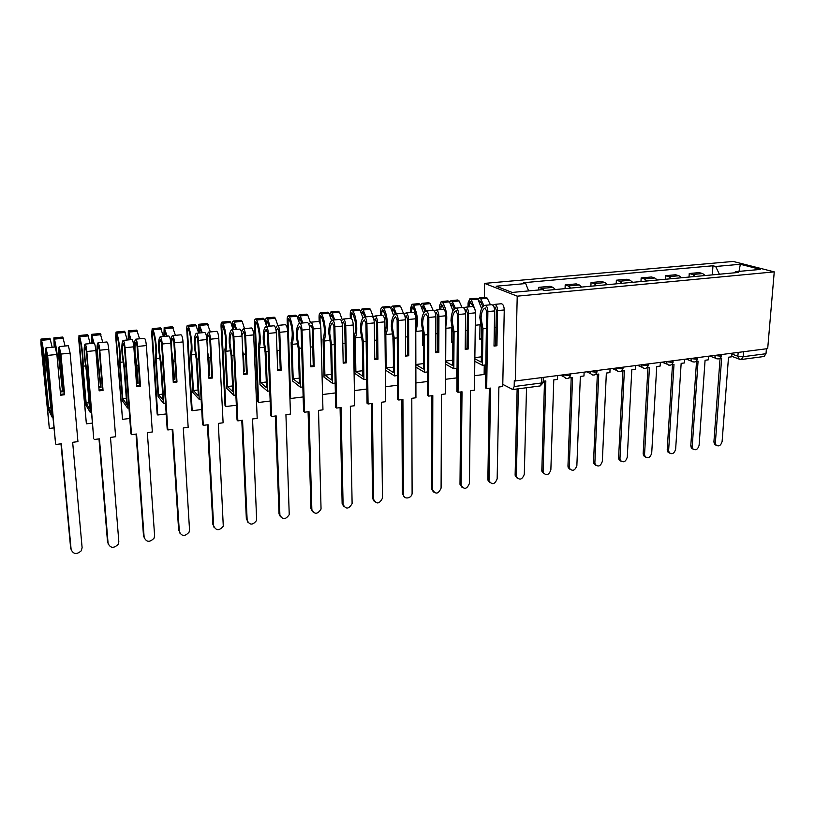<?xml version="1.0" encoding="UTF-8"?>
<svg xmlns="http://www.w3.org/2000/svg" width="815" height="815" viewBox="0 0 815 815"><rect width="100%" height="100%" fill="white"/><g stroke="black" fill="none" stroke-linecap="round" stroke-linejoin="round"><path stroke-width="1.22" d="M484.355 297.485L484.568 283.386L517.219 296.171L774.25 271.874L767.689 348.626L515.284 380.982L517.219 296.171M774.25 271.874L733.113 261.442L484.568 283.386M502.784 384.364L512.788 389.539L514.173 386.544L541.71 382.958L543.462 381.644L543.585 377.355M515.284 380.982L514.306 380.462L514.173 386.544M484.181 370.988L485.669 375.094M766.416 348.789L765.998 353.72L764.083 356.501L741.355 359.497L743.229 356.695L765.998 353.72M705.27 275.541L702.632 273.565L699.178 272.607L689.245 273.514L692.679 274.482L695.297 276.479M689.021 277.059L689.245 273.514M681.564 277.762L678.966 275.745L675.574 274.767L665.448 275.704L668.809 276.682L671.387 278.71M665.234 279.28L665.448 275.704M657.369 280.014L654.812 277.976L651.491 276.978L641.161 277.925L644.451 278.934L646.988 280.981M640.967 281.542L641.161 277.925M632.674 282.316L630.168 280.258L626.918 279.239L616.364 280.207L619.583 281.236L622.069 283.304M616.191 283.854L616.364 280.207M607.45 284.669L604.995 282.581L601.827 281.542L591.048 282.53L594.196 283.579L596.621 285.688M590.895 286.218L591.048 282.53M581.696 287.074L579.302 284.955L576.205 283.895L565.192 284.904L568.259 285.973L570.632 288.113M565.07 288.632L565.192 284.904M555.392 289.529L553.049 287.379L550.033 286.299L538.797 287.328L541.771 288.418L543.85 290.211M538.715 289.987L538.797 287.328M719.39 274.227L715.662 266.485L740.346 264.274L760.446 269.398L735.405 271.721L734.437 272.821M715.662 266.485L712.972 265.772L523.444 282.713L525.706 283.549L496.141 286.208L512.197 292.442L542.311 289.651L544.705 290.527L738.237 272.465L735.405 271.721M712.33 274.889L712.972 265.772M525.706 283.549L528.629 290.924M740.346 264.274L738.991 271.385M716.232 445.316L714.531 444.348L713.909 441.924L715.376 442.616L715.998 445.051C718.799 446.834 720.837 445.652 722.11 441.496L728.508 357.214L731.697 356.807L731.982 353.201M719.828 358.345L721.642 358.111L715.376 442.616M720.073 358.315L713.909 441.924M693.117 449.157L691.365 448.077L690.794 445.744L692.241 446.457L692.811 448.79C695.664 450.756 697.772 449.595 699.107 445.316L705.077 360.261L708.327 359.833L708.592 356.196M695.99 361.442L698.068 361.167L692.241 446.457M696.53 361.371L690.794 445.744M669.523 453.079L667.719 451.856L667.22 449.646L668.636 450.369L669.146 452.59C672.059 454.75 674.229 453.629 675.645 449.208L681.157 363.368L684.478 362.93L684.722 359.262M671.662 364.59L674.005 364.295L668.636 450.369M672.497 364.488L667.22 449.646M645.449 457.072L643.606 455.707L643.157 453.629L644.553 454.363L644.991 456.451C647.966 458.835 650.197 457.745 651.705 453.181L656.737 366.526L660.13 366.088L660.354 362.38M646.815 367.82L649.443 367.473L644.553 454.363M647.966 367.667L643.157 453.629M620.877 461.137L618.982 459.619L618.605 457.694L619.971 458.448L620.337 460.373C623.363 463.002 625.665 461.952 627.275 457.235L631.808 369.765L635.282 369.317L635.476 365.568M621.438 371.11L624.361 370.733L619.971 458.448M622.925 370.917L618.605 457.694M595.785 465.294L593.85 463.592L593.544 461.84L594.879 462.604L595.174 464.356C598.23 467.25 600.614 466.251 602.326 461.372L606.35 373.066L609.895 372.608L610.068 368.828M595.52 374.472L598.74 374.054L594.879 462.604M597.344 374.238L593.544 461.84M570.164 469.522L568.198 467.627L567.963 466.068L569.257 466.863L569.491 468.411C572.568 471.59 575.023 470.652 576.867 465.599L580.351 376.438L583.968 375.97L584.121 372.16M569.043 377.905L572.578 377.447L569.257 466.863M571.213 377.63L567.963 466.068M544.002 473.841L541.995 471.722L541.822 470.398L543.085 471.202L543.259 472.527C546.345 476.021 548.882 475.145 550.859 469.909L553.782 379.892L557.48 379.413L557.603 375.552M543.473 381.226L545.836 380.921L543.085 471.202M544.522 381.094L541.822 470.398M517.26 478.242L515.243 475.889L515.131 474.819L516.353 475.634L516.466 476.714C519.552 480.534 522.16 479.74 524.3 474.32L526.521 387.736M518.411 388.806L516.353 475.634M517.138 388.969L515.131 474.819M474.85 358.783L481.278 362.145L481.747 329.362L479.852 317.728C480.086 311.116 481.655 307.021 484.558 305.452L484.976 305.33C486.718 305.666 487.686 307.754 487.879 311.585L486.677 388.592L485.465 387.92L486.647 311.045L484.966 308.101C482.562 309.394 481.257 312.777 481.064 318.268L482.969 328.791L486.382 328.435M494.124 307.408L494.888 307.072L496.315 310.087L495.693 345.153L494.022 345.346M489.937 482.735L487.92 480.137L487.859 479.332L489.112 480.972C492.168 485.149 494.848 484.426 497.16 478.823L498.882 387.013L502.743 386.514L504.251 309.955C504.057 306.155 503.079 304.077 501.296 303.74L501.001 303.822M486.677 388.592L490.579 388.093L489.051 480.167M491.404 304.749L491.69 304.678C493.452 305.014 494.43 307.092 494.623 310.912L494.012 346.08L496.926 345.754L497.558 310.627C497.374 306.807 496.396 304.728 494.623 304.392L492.994 305.289M483.947 305.778L480.697 298.748L479.302 297.964L477.998 299.268M479.302 297.964L485.852 297.353L487.258 298.127L490.426 304.8M468.014 306.97L468.055 302.966L469.827 298.85L476.429 298.229L477.936 299.176L481.624 308.681M469.827 298.85L471.325 299.798L475.114 309.985M479.067 300.929L480.351 301.112L482.908 306.695M494.328 327.589L495.999 327.416M474.86 357.602L481.359 356.848M475.267 325.256L479.984 324.757L479.791 339.172L481.604 338.969M480.361 324.085L479.984 324.757M475.43 312.644L475.349 318.767M474.636 375.664L484.13 374.493L484.263 365.1M473.108 306.613L470.082 301.479L469.226 303.465L469.185 306.858M481.604 328.965L481.471 338.286L479.801 338.47M482.969 328.791L482.439 365.324L485.822 364.916M482.439 365.324L474.819 361.31M489.346 388.246L487.859 479.332M496.926 345.754L495.693 345.153M445.693 361.687L452.671 365.548L452.906 332.418L451.011 320.662C451.194 313.979 452.671 309.853 455.453 308.274L455.85 308.152C457.531 308.498 458.468 310.617 458.682 314.488L458.03 392.31L456.858 391.618L457.49 313.938L455.86 310.953C453.558 312.247 452.325 315.67 452.172 321.212L454.077 331.858L457.347 331.511M465.1 310.352L465.986 309.904L467.382 312.96L467.005 348.392L465.222 348.596M462.003 487.319L460.017 484.456L461.168 485.312C464.173 489.856 466.934 489.224 469.43 483.417L470.5 390.691L474.452 390.181L475.42 312.828C475.227 308.977 474.259 306.878 472.547 306.532L472.262 306.603M458.03 392.31L462.013 391.791L461.137 484.793M462.441 307.561L462.716 307.479C464.418 307.836 465.365 309.945 465.579 313.806L465.212 349.35L468.197 349.003L468.584 313.51C468.38 309.649 467.423 307.54 465.722 307.194L464.051 308.202M455.391 308.304L452.294 301.428L450.95 300.623L449.636 302.11M450.95 300.623L457.643 299.991L458.998 300.796L462.085 307.54M439.57 309.731L439.58 305.676L441.261 301.53L448.005 300.898L449.462 301.856L452.967 310.892M441.261 301.53L442.698 302.497C446.671 309.384 447.73 317.198 445.887 325.939M450.644 303.791L451.204 303.262L451.968 303.812L454.342 309.017M465.406 330.656L467.199 330.472M445.703 361.014L452.712 360.199M445.866 328.323L451.602 327.722L451.5 342.28L452.834 342.137M445.601 379.27L456.461 377.926L456.543 368.441M444.827 310.709L441.516 304.189L440.691 309.619M452.834 341.424L451.5 341.577M454.077 331.858L453.812 368.767L457.052 368.38M453.812 368.767L445.683 364.234M460.832 391.944L459.996 483.937M468.197 349.003L467.005 348.392M415.864 364.58L423.413 369.032L423.403 335.556L421.508 323.657C421.63 316.903 423.016 312.736 425.664 311.167L426.051 311.035C427.661 311.401 428.578 313.551 428.812 317.463L428.721 396.11L427.6 395.407L427.661 316.903L426.082 313.877C423.882 315.171 422.73 318.614 422.618 324.227L424.523 334.996L427.651 334.659M435.414 313.388L436.422 312.797L437.777 315.904L437.665 351.713L435.76 351.927M433.437 491.995L431.512 488.857L432.612 489.734C435.546 494.654 438.378 494.114 441.088 488.124L441.486 394.46L445.52 393.93L445.937 315.762C445.713 311.87 444.786 309.741 443.136 309.384L442.861 309.456M428.721 396.11L432.806 395.581L432.602 489.53M432.816 310.434L433.081 310.352C434.711 310.719 435.638 312.858 435.862 316.76L435.76 352.681L438.816 352.335L438.939 316.454C438.714 312.553 437.787 310.423 436.147 310.057L434.436 311.198M426.235 311.024L423.24 304.158L421.946 303.343L420.642 305.055M421.946 303.343L428.792 302.701L430.096 303.516L433.111 310.352M410.485 312.542L410.475 308.457L412.044 304.27L418.941 303.628L420.336 304.606L423.647 313.174M412.044 304.27L413.429 305.258C417.8 313.816 418.594 322.475 415.793 331.257M421.589 306.786L422.211 306.012L422.842 306.409L425.145 311.462M435.811 333.793L437.726 333.59M415.864 364.509L423.403 363.622M422.567 332.673L422.578 345.468L423.403 345.377M415.793 331.461L422.17 330.798M415.905 382.958L427.61 381.502M415.782 326.825C417.066 319.562 416.159 313.123 413.042 307.52L412.309 306.96L411.544 308.977L411.555 312.44M423.403 344.653L422.578 344.745M424.523 334.996L424.523 372.302L427.62 371.925M424.523 372.302L415.864 367.157M431.675 395.733L431.502 488.654M438.816 352.335L437.665 351.713M380.737 315.425L380.697 311.289C380.727 308.773 381.216 307.367 382.164 307.082L383.488 308.08C387.492 313.704 388.837 329.015 385.831 334.588L386.147 367.983L393.482 372.598L393.217 338.765L391.322 326.723C391.394 319.898 392.677 315.7 395.194 314.121L395.55 313.989C397.088 314.376 397.975 316.546 398.229 320.509L398.749 400.002L397.669 399.279L397.139 319.928L395.601 316.862C393.523 318.156 392.443 321.64 392.382 327.304L394.277 338.205L397.251 337.889M405.035 316.526L406.176 315.762L407.49 318.91L407.643 355.106L405.615 355.34M404.24 496.773L402.376 493.472L403.435 494.369C403.262 500.064 412.309 498.556 412.105 492.953L411.799 398.311L415.935 397.771L415.762 318.767C415.528 314.824 414.611 312.675 413.032 312.298L412.777 312.369M398.749 400.002L402.916 399.462L403.435 494.369M402.498 313.368L402.753 313.296C404.301 313.673 405.198 315.833 405.452 319.786L405.615 356.104L408.743 355.748L408.6 319.48C408.356 315.527 407.449 313.368 405.89 312.991L404.138 314.284M396.436 313.907L393.533 306.96L392.29 306.124L390.996 308.111M392.29 306.124L399.289 305.472L400.542 306.297L403.557 313.592M382.164 307.082L389.213 306.42L390.446 307.245L393.655 315.527M391.903 309.934L392.565 308.824L393.166 309.231L395.326 314.06M405.534 337.013L407.561 336.789M386.147 367.983L393.431 367.127M392.901 337.777L393.288 348.688M385.831 334.588L392.005 333.946M385.505 386.728L397.577 385.23M384.975 332.5C387.339 325.256 386.728 317.87 383.132 310.362L382.429 309.792L381.726 311.829L381.756 315.334M394.277 338.205L394.562 375.909L397.506 375.552M394.562 375.909L385.342 370.061M401.846 399.605L402.376 493.472M408.743 355.748L407.643 355.106M350.307 318.38L350.236 314.203C350.246 311.646 350.695 310.23 351.591 309.945L352.854 310.963C356.695 316.678 358.091 332.163 355.289 337.777L355.87 371.528L362.848 376.245L362.318 342.045L360.424 329.861C360.434 322.964 361.626 318.726 363.989 317.147L364.325 317.025C365.792 317.412 366.648 319.612 366.923 323.626L368.064 403.985L367.045 403.242L365.884 323.035L364.407 319.918C362.441 321.212 361.453 324.727 361.442 330.452L363.327 341.485L366.139 341.19M373.942 319.786L375.206 318.797L376.479 321.986L376.917 358.58L374.757 358.824M374.36 501.632L372.598 498.403L373.606 499.32C376.408 504.475 379.362 504.108 382.459 498.199L381.43 402.253L385.658 401.703L384.874 321.833C384.619 317.85 383.733 315.67 382.235 315.283L381.99 315.354M368.064 403.985L372.333 403.425L373.606 499.32M371.457 316.383L371.701 316.302C373.178 316.699 374.044 318.889 374.309 322.893L374.768 359.598L377.966 359.232L377.539 322.567C377.274 318.573 376.408 316.383 374.92 315.996L373.127 317.483M365.945 316.862L363.133 309.822L361.952 308.977L360.678 311.32M361.952 308.977L369.113 308.304L370.316 309.15L373.372 317.147M351.591 309.945L358.804 309.272L360.087 310.281L362.97 317.982M361.565 313.296L362.237 311.707L362.807 312.114L364.876 316.964M374.533 340.293L376.693 340.069M355.87 371.528L362.767 370.723M355.289 337.777L361.137 337.166M354.403 390.589L366.842 389.04M363.327 341.485L363.908 379.596L354.933 373.484L354.281 336.014C356.675 328.832 356.094 321.242 352.538 313.276L351.866 312.685L351.214 314.753L351.285 318.522M363.908 379.596L366.699 379.26M371.314 403.557L372.598 498.403M377.966 359.232L376.917 358.58M319.185 321.894L319.062 317.167C319.052 314.59 319.47 313.164 320.305 312.879L321.497 313.918C325.165 319.724 326.621 335.383 324.034 341.037L324.89 375.155L331.501 379.973L330.696 345.407L328.802 333.08C328.751 326.102 329.831 321.823 332.041 320.244L332.357 320.122C333.732 320.529 334.568 322.76 334.863 326.815L336.666 408.06L335.699 407.296L333.875 326.214L332.459 323.056C330.615 324.35 329.718 327.895 329.759 333.681L331.634 344.847L334.282 344.562M342.117 323.209L343.502 321.905L344.735 325.134L345.458 362.135L343.166 362.4M343.787 506.604L342.127 503.446L343.084 504.383C345.794 509.518 348.81 509.243 352.111 503.568L350.338 406.278L354.668 405.717L353.241 324.981C352.966 320.957 352.121 318.736 350.695 318.339L350.46 318.41M336.666 408.06L341.037 407.49L343.084 504.383M339.682 319.46L339.906 319.388C341.302 319.796 342.147 322.017 342.432 326.061L343.186 363.174L346.457 362.807L345.733 325.735C345.458 321.691 344.613 319.47 343.207 319.072L341.373 320.825M334.751 319.887L332.031 312.746L330.91 311.89L329.678 314.702M330.91 311.89L338.235 311.198L339.478 312.227L342.229 319.674M320.305 312.879L327.691 312.186L328.903 313.225L331.593 320.55M330.584 316.994L331.196 314.651L331.746 315.069L333.743 319.989M342.789 343.665L345.091 343.421M324.89 375.155L331.369 374.391M324.034 341.037L329.535 340.466M322.557 394.541L335.373 392.942M331.634 344.847L332.52 383.376L324.024 377.121L323.076 339.254C325.267 332 324.645 324.339 321.222 316.251L320.59 315.66L319.989 317.738L320.152 323.82M332.52 383.376L335.148 383.06M340.079 407.612L342.127 503.446M346.457 362.807L345.458 362.135M287.471 329.413L287.165 320.214C287.125 317.606 287.501 316.169 288.276 315.884L289.406 316.943C292.891 322.842 294.409 338.683 292.045 344.378L293.186 378.863L299.411 383.794L298.31 348.851L296.416 336.371C296.293 329.311 297.261 325.002 299.319 323.412L299.614 323.29C300.908 323.718 301.703 325.98 302.019 330.085L304.515 412.227L303.598 411.453L301.092 329.464L299.737 326.255C298.025 327.559 297.22 331.135 297.322 336.992L299.176 348.29L301.662 348.025M309.527 326.835L311.024 325.083L312.216 328.363L313.255 365.782L310.821 366.057M312.491 511.667L310.943 508.611L311.85 509.558C314.478 514.673 317.544 514.499 321.049 509.049L318.522 410.414L322.954 409.833L320.855 328.211C320.55 324.136 319.735 321.884 318.39 321.477L318.176 321.548M304.515 412.227L308.987 411.646L311.85 509.558M307.133 322.618L307.347 322.546C308.661 322.964 309.466 325.216 309.771 329.311L310.841 366.842L314.193 366.465L313.164 328.975C312.858 324.89 312.043 322.638 310.719 322.22L308.865 324.309M302.803 322.985L300.195 315.751L299.136 314.865L297.974 318.349M299.136 314.865L306.634 314.162L307.805 315.211L310.372 322.363M288.276 315.884L295.835 315.181L296.986 316.23L299.492 323.321M298.911 321.09L299.431 317.667L301.866 323.076M310.281 347.109L312.726 346.854M293.186 378.863L299.227 378.15M292.045 344.378L297.18 343.838M299.176 348.29L300.399 387.237L292.402 380.849L291.128 342.565C293.105 335.25 292.453 327.498 289.172 319.297L288.571 318.696L288.031 320.794L290.66 398.494L303.16 396.946M290.66 398.494L289.916 397.873M300.399 387.237L302.844 386.942M308.09 411.758L310.943 508.611M314.193 366.465L313.255 365.782M265.935 351.815L267.493 391.2L260.016 384.66L258.416 345.957C260.168 338.582 259.476 330.737 256.348 322.414L255.788 321.803L255.309 323.922L258.6 402.467L257.805 401.734L254.504 323.331C254.433 320.692 254.769 319.236 255.482 318.96L256.542 320.04C259.832 326.031 261.411 342.055 259.292 347.791L260.719 382.663L266.546 387.716L265.14 352.365L263.245 339.733C263.062 332.602 263.907 328.251 265.792 326.672L266.057 326.54C267.259 326.978 268.033 329.28 268.369 333.427L271.589 416.496L270.733 415.701L267.503 332.795L266.21 329.545C264.641 330.839 263.938 334.456 264.091 340.375L265.935 351.815L268.227 351.571M276.153 330.758L277.762 328.343L278.893 331.664L280.258 369.511L277.681 369.796M280.462 516.832L279.036 513.888L279.891 514.866C282.438 519.939 285.545 519.858 289.233 514.642L285.933 414.641L290.466 414.051L287.664 331.511C287.349 327.386 286.554 325.114 285.301 324.676L285.107 324.747M271.589 416.496L276.173 415.905L279.891 514.866M273.789 325.847L273.983 325.776C275.205 326.214 275.99 328.496 276.316 332.642L277.711 370.601L281.144 370.214L279.779 332.296C279.453 328.16 278.679 325.878 277.446 325.44L275.562 328.017M270.101 326.153L267.687 318.991L266.607 317.921C265.863 318.196 265.527 319.643 265.578 322.271L265.588 322.414M266.607 317.921L274.288 317.198L275.389 318.268L277.823 325.409M255.482 318.96L263.225 318.237L264.305 319.307L266.699 326.479M266.525 325.705L266.902 320.753L269.225 326.234M277.599 367.606L277.212 350.623L279.576 350.369M277.212 350.623L276.937 349.686M260.719 382.663L266.311 382.011M259.292 347.791L264.029 347.302M258.6 402.467L270.152 401.041M267.493 391.2L269.765 390.925M275.338 416.017L279.036 513.888M281.144 370.214L280.258 369.511M231.878 355.432L233.793 395.255L226.865 388.561L224.92 349.431C226.427 341.994 225.694 334.058 222.729 325.613L222.21 324.991L221.802 327.121L225.786 406.542L225.042 405.788L221.048 326.52C220.957 323.861 221.242 322.383 221.894 322.119L222.872 323.219C225.959 329.301 227.609 345.519 225.735 351.296L227.487 386.555L232.876 391.72L231.154 355.982L229.26 343.186C228.995 335.974 229.718 331.583 231.429 330.004L231.674 329.881C232.784 330.33 233.518 332.663 233.874 336.86L237.848 420.876L237.053 420.061L233.07 336.218L231.847 332.917C230.431 334.211 229.83 337.848 230.044 343.838L231.878 355.432L233.976 355.208M241.963 335.21L243.665 331.685L244.755 335.057L246.456 373.331L243.726 373.637M247.668 522.099L247.159 520.296C249.635 525.329 252.803 525.349 256.654 520.357L252.548 418.971L257.194 418.37L253.659 334.894C253.312 330.717 252.558 328.414 251.397 327.966L251.214 328.038M237.848 420.876L242.544 420.265L247.159 520.296M239.62 329.158L239.793 329.087C240.924 329.545 241.668 331.858 242.014 336.055L243.756 374.452L247.281 374.044L245.58 335.699C245.223 331.511 244.48 329.199 243.339 328.751L241.454 332.031M236.595 329.403L234.292 322.139L233.284 321.049C232.611 321.324 232.316 322.781 232.397 325.44L232.479 327.09M233.284 321.049L241.159 320.305L242.177 321.395L244.51 328.639M221.894 322.119L229.82 321.375L230.828 322.465L233.121 329.739M233.345 329.718L233.599 323.912L235.8 329.474M243.624 371.426L244.205 371.355L243.43 354.199L245.6 353.975M243.43 354.199L242.717 351.367M227.487 386.555L232.591 385.953M225.735 351.296L230.075 350.847M225.786 406.542L236.35 405.228M233.793 395.255L235.861 395.01M241.79 420.367L246.375 519.298M247.281 374.044L246.456 373.331M244.205 371.355L243.593 370.815M196.965 359.13L199.257 399.421L192.911 392.555L190.598 352.987C192.157 348.688 190.781 334.252 188.285 328.893L187.807 328.251L187.47 330.401L192.187 410.709L191.505 409.935L186.788 329.79C186.666 327.09 186.9 325.613 187.481 325.348L188.387 326.469C191.26 332.642 192.972 349.065 191.362 354.882L193.44 390.538L198.381 395.825L196.313 359.68L194.428 346.732C194.092 339.437 194.683 334.996 196.201 333.416L196.425 333.294C197.434 333.763 198.126 336.126 198.503 340.385L203.281 425.359L202.548 424.523L197.77 339.723L196.619 336.371C195.356 337.665 194.867 341.342 195.142 347.394L196.965 359.13L198.85 358.926M206.959 341.353C207.153 337.97 207.693 335.923 208.569 335.199L209.75 338.531L211.819 377.243L208.915 377.579M207.805 357.031L208.752 374.533M214.07 527.478L213.652 525.848C216.057 530.84 219.266 530.952 223.279 526.184L218.339 423.403L223.106 422.791L218.787 338.368C218.42 334.14 217.707 331.797 216.647 331.338L216.474 331.399M203.281 425.359L208.09 424.737L213.652 525.848M204.596 332.561L204.748 332.489C205.777 332.958 206.48 335.311 206.857 339.549L208.966 378.394L212.572 377.987L210.504 339.183C210.138 334.955 209.424 332.602 208.385 332.133L206.511 336.554M202.273 332.724L199.155 324.248C198.544 324.523 198.3 326 198.412 328.679L198.636 332.744M199.155 324.248L207.214 323.494L210.382 331.939M187.481 325.348L195.61 324.584L198.707 333.07M199.329 333.009L199.481 327.141L201.55 332.795M208.793 375.328L209.75 375.226L208.813 357.877L210.769 357.663M208.813 357.877L207.499 351.448M193.44 390.538L198.045 389.998M191.362 354.882L195.274 354.474M192.187 410.709L201.702 409.527M199.257 399.421L201.122 399.187M207.407 424.829L212.919 524.829M212.572 377.987L211.819 377.243M209.75 375.226L209.007 374.503M161.166 362.93L163.856 403.68L158.11 396.65L155.431 356.634C156.735 352.304 155.288 337.695 152.986 332.245L152.558 331.593L152.293 333.773L157.774 414.978L157.163 414.183L151.672 333.131L152.222 328.649L153.037 329.8C155.675 336.075 157.468 352.701 156.134 358.559L158.558 394.613L163.02 400.043L160.606 363.48L158.721 350.358C158.304 342.983 158.752 338.5 160.076 336.921L160.27 336.799C161.176 337.288 161.828 339.682 162.236 343.991L167.839 429.963L167.187 429.108L161.574 343.309L160.494 339.906C159.394 341.2 159.027 344.908 159.363 351.041L161.166 362.93L162.847 362.746M173.086 379.342L174.42 379.189L173.32 361.636L171.507 349.808C171.191 343.696 171.598 339.998 172.76 338.704L173.86 342.096L176.295 381.257L173.228 381.614M171.649 356.624L172.719 362.186L173.748 378.445L173.035 378.527M179.657 532.959L179.32 531.553C181.674 536.494 184.924 536.698 189.09 532.144L189.528 529.852L183.283 427.957L188.163 427.325L183.039 341.923C182.652 337.644 181.969 335.271 181.012 334.792L180.859 334.853M167.839 429.963L172.78 429.322L179.32 531.553M168.674 336.035L168.817 335.974C169.734 336.452 170.396 338.846 170.804 343.135L173.279 382.439L176.987 382.021L174.542 342.769C174.145 338.48 173.473 336.096 172.546 335.607L172.332 335.729C171.466 336.534 170.936 338.765 170.753 342.422M167.095 336.137L164.182 327.528L163.876 336.452M164.182 327.528L172.444 326.754L175.408 335.332M152.222 328.649L160.545 327.875L163.438 336.493M164.467 336.391L164.518 330.462L166.443 336.198M173.32 361.636L175.062 361.453M158.558 394.613L162.623 394.134M156.134 358.559L159.597 358.203M157.774 414.978L166.189 413.939M163.856 403.68L165.506 403.476M172.169 429.393L178.658 530.504M176.987 382.021L176.295 381.257M174.42 379.189L173.748 378.445M124.461 366.821L127.558 408.05L122.464 400.848L119.377 360.373C120.426 356.023 118.888 341.23 116.8 335.688L116.413 335.026L116.229 337.216L122.515 419.358L115.679 336.564L116.066 332.041L116.8 333.213C119.204 339.6 121.068 356.43 120.029 362.329L122.8 398.8L126.763 404.362L123.982 367.361L122.107 354.077C121.598 346.609 121.904 342.086 123.014 340.507L123.187 340.395C123.972 340.904 124.583 343.329 125.021 347.689L131.51 434.67L130.92 433.794L124.43 346.996L123.442 343.543C122.515 344.837 122.26 348.576 122.678 354.78L124.461 366.821L125.907 366.669M136.462 383.447L138.193 383.254L136.92 365.497L135.127 353.506C134.74 347.333 135.035 343.604 136.013 342.31L137.042 345.743L139.874 385.383L136.625 385.75M131.826 339.611L131.949 339.549C132.763 340.049 133.385 342.473 133.813 346.823L136.686 386.585L140.486 386.157L137.654 346.436C137.226 342.096 136.594 339.672 135.769 339.172L135.596 339.295C134.414 340.874 134.057 345.377 134.536 352.814L136.411 366.047L137.592 382.5L136.4 382.632M144.398 538.552L144.143 537.38C146.445 542.291 149.746 542.566 154.045 538.216L154.606 535.649L147.342 432.622L152.344 431.97L146.364 345.57C145.946 341.24 145.314 338.826 144.459 338.327L144.337 338.398M131.51 434.67L136.563 434.018L144.143 537.38M131.032 339.631L128.332 330.89L128.22 339.906M134.821 360.78L135.422 360.719M128.332 330.89L136.798 330.095L139.548 338.806M116.066 332.041L124.603 331.247L127.283 339.998M128.739 339.855L128.678 333.865L130.461 339.692M136.92 365.497L138.438 365.334M122.8 398.8L126.315 398.392M120.029 362.329L123.004 362.013M122.515 419.358L129.768 418.452M127.558 408.05L128.984 407.877M136.044 434.089L143.542 536.311M140.486 386.157L139.874 385.383M138.193 383.254L137.592 382.5M86.798 370.815L90.322 412.533L85.911 405.147L82.407 364.203C83.181 359.822 81.561 344.857 79.697 339.223L79.35 338.541L79.249 340.752L86.38 423.841L78.78 340.089L78.994 335.525L79.636 336.717C81.785 343.207 83.721 360.25 82.998 366.19L86.146 403.089L89.579 408.784L86.41 371.355L84.536 357.897C83.945 350.338 84.098 345.774 84.994 344.195L85.127 344.083C85.799 344.613 86.359 347.078 86.828 351.499L93.725 438.613L86.319 350.776L85.412 347.272C84.668 348.555 84.546 352.345 85.035 358.61L86.798 370.815L88 370.693M98.89 387.665L101.04 387.431L97.81 357.306C97.342 351.061 97.515 347.292 98.32 345.998L99.257 349.492L102.507 389.601L99.073 389.988M94.02 343.278L94.122 343.207C94.815 343.736 95.396 346.192 95.854 350.593L99.145 390.843L103.047 390.395L99.787 350.206C99.338 345.805 98.758 343.349 98.044 342.83L97.902 342.942C96.934 344.521 96.73 349.075 97.291 356.593L100.52 386.646L98.819 386.84M108.263 544.267L108.089 543.371C110.351 548.23 113.703 548.587 118.124 544.43L118.817 541.588L110.483 437.4L115.618 436.738L108.741 349.309C108.293 344.928 107.702 342.483 106.959 341.964L106.857 342.035M94.234 439.509L99.43 438.837L108.089 543.371M94.041 343.217L91.575 334.344L91.677 343.451M97.005 364.733L98.218 364.6M91.575 334.344L100.255 333.529L102.782 342.371M78.994 335.525L87.755 334.7L90.2 343.594M92.115 343.41L91.932 337.349L93.572 343.268M99.583 369.46L100.866 369.327M86.146 403.089L89.069 402.742M82.998 366.19L85.473 365.935M86.38 423.841L92.421 423.087M90.322 412.533L91.514 412.39M98.982 438.888L107.56 542.27M103.047 390.395L102.507 389.601M101.04 387.431L100.52 386.646M48.146 374.92L52.129 417.127L48.431 409.558L44.489 368.136C44.978 363.735 43.266 348.565 41.626 342.84L49.328 428.435L40.923 343.696L40.974 339.091L41.504 340.313C43.389 346.915 45.416 364.173 45.008 370.153L48.554 407.49L51.437 413.327L45.986 361.809C45.304 354.168 45.294 349.564 45.956 347.985L47.616 355.391L55.563 443.554L46.374 351.092C45.823 352.386 45.834 356.196 46.404 362.543L48.146 374.92L49.094 374.819M60.32 391.995L62.928 391.709L59.515 361.208C58.975 354.892 59.016 351.082 59.627 349.798L64.161 393.94L60.544 394.348M55.216 347.037L56.887 354.474L60.616 395.204L64.619 394.755L60.931 354.067L59.21 346.701C58.466 348.27 58.425 352.864 59.077 360.474L62.48 390.905L60.249 391.159M71.221 550.105L71.119 549.504C73.36 554.332 76.753 554.75 81.296 550.767L82.111 547.68L72.657 442.311L77.934 441.628L70.11 353.16L68.389 345.764M55.991 444.47L61.319 443.778L71.119 549.504M57.967 366.322C57.671 356.491 56.5 347.414 54.442 339.091L53.872 337.879L54.198 347.078M58.191 368.777L60.035 368.594M53.872 337.879L62.786 337.043L65.068 346.029M40.974 339.091L49.959 338.245L52.16 347.282M54.554 347.047L54.238 340.925L56.052 348.922M61.268 373.525L62.297 373.413M48.554 407.49L50.856 407.215M45.008 370.153L46.964 369.949M49.328 428.435L54.085 427.844M52.129 417.127L53.067 417.015M60.972 443.829L70.671 548.373M64.619 394.755L64.161 393.94M62.928 391.709L62.48 390.905M563.063 374.849L568.962 375.583L570.653 373.881M589.622 371.446L595.51 372.16L597.13 370.489M615.62 368.115L621.488 368.818L623.057 367.168M641.059 364.855L646.927 365.538L648.434 363.908M665.977 361.666L671.825 362.329L673.282 360.729M690.376 358.539L696.214 359.191L697.62 357.602M714.276 355.472L720.103 356.114L721.458 354.545M731.911 354.067L737.87 356.216L743.229 356.695L743.626 351.713M738.166 352.406L737.87 356.216L738.696 358.804L741.355 359.497M563.46 374.798L563.766 376.724L565.967 378.435M590.029 371.396L590.427 373.525L592.474 375.002M616.038 368.064L616.517 370.377L618.422 371.63M641.497 364.804L642.057 367.259L643.819 368.339M666.415 361.605L667.057 364.183L668.687 365.12M690.825 358.478L691.538 361.157L693.035 361.962M714.735 355.411L715.509 358.172L716.894 358.865M568.259 285.973L579.302 284.955M594.196 283.579L604.995 282.581M619.583 281.236L630.168 280.258M644.451 278.934L654.812 277.976M668.809 276.682L678.966 275.745M692.679 274.482L702.632 273.565M541.771 288.418L553.049 287.379M541.863 377.569L541.71 382.958L540.253 385.933L543.452 382.449M739.969 359.415L731.738 356.277M484.966 308.101L485.496 308.05M494.623 307.153L495.153 307.102M487.879 311.585L494.623 310.912M480.819 298.901L487.38 298.29M480.697 298.748L487.258 298.127M471.202 299.645L477.814 299.024M479.811 302.457L481.156 302.324M497.558 310.627L504.251 309.955M471.325 299.798L477.936 299.176M469.226 303.465L471.671 303.231M455.86 310.953L456.369 310.902M465.732 309.985L466.251 309.934M458.682 314.488L465.579 313.806M452.406 301.581L459.11 300.949M452.294 301.428L458.998 300.796M442.586 302.334L449.34 301.703M451.286 305.187L452.753 305.044M468.584 313.51L475.42 312.828M442.698 302.497L449.462 301.856M440.701 306.196L443.054 305.971M428.812 317.463L435.862 316.76M423.352 304.321L430.208 303.669M423.24 304.158L430.096 303.516M413.317 305.095L420.224 304.443M422.109 307.968L423.708 307.815M438.939 316.454L445.937 315.762M413.429 305.258L420.336 304.606M411.544 308.977L413.786 308.763M398.229 320.509L405.452 319.786M393.645 307.123L400.654 306.46M393.533 306.96L400.542 306.297M383.386 307.917L390.446 307.245M392.27 310.821L394.012 310.658M408.6 319.48L415.762 318.767M383.488 308.08L390.558 307.408M381.726 311.829L383.855 311.625M366.923 323.626L374.309 322.893M363.245 309.985L370.418 309.313M363.133 309.822L370.316 309.15M352.752 310.8L359.986 310.118M361.738 313.744L363.622 313.561M377.539 322.567L384.874 321.833M352.854 310.963L360.087 310.281M351.214 314.753L353.231 314.559M334.863 326.815L342.432 326.061M332.133 312.919L339.478 312.227M332.031 312.746L339.376 312.064M321.405 313.755L328.802 313.052M330.574 316.719L332.52 316.536M345.733 325.735L353.241 324.981M321.497 313.918L328.903 313.225M319.989 317.738L321.894 317.555M302.019 330.085L309.771 329.311M300.287 315.914L307.805 315.211M300.195 315.751L307.713 315.038M289.315 316.77L296.884 316.057M298.871 319.755L300.684 319.582M313.164 328.975L320.855 328.211M289.406 316.943L296.986 316.23M288.031 320.794L289.804 320.621M268.369 333.427L276.316 332.642M267.687 318.991L275.389 318.268M267.595 318.818L275.297 318.095M256.45 319.867L264.213 319.144M266.413 322.862L268.094 322.699M279.779 332.296L287.664 331.511M256.542 320.04L264.305 319.307M255.309 323.922L256.949 323.759M233.874 336.86L242.014 336.055M234.292 322.139L242.177 321.395M234.211 321.966L242.096 321.222M222.79 323.035L230.737 322.292M233.172 326.041L234.71 325.888M245.58 335.699L253.659 334.894M222.872 323.219L230.828 322.465M221.802 327.121L223.3 326.978M198.503 340.385L206.857 339.549M200.083 325.368L208.161 324.604M200.011 325.185L208.08 324.421M188.306 326.285L196.456 325.521M199.115 329.291L200.521 329.158M210.504 339.183L218.787 338.368M188.387 326.469L196.527 325.694M187.47 330.401L188.815 330.279M162.236 343.991L170.804 343.135M165.027 328.669L173.31 327.885M164.956 328.486L173.238 327.712M152.965 329.617L161.309 328.832M164.222 332.632L165.476 332.51M174.542 342.769L183.039 341.923M153.037 329.8L161.38 329.015M152.293 333.773L153.485 333.651M125.021 347.689L133.813 346.823M129.096 332.051L137.582 331.257M129.025 331.868L137.511 331.073M116.728 333.029L125.286 332.225M128.464 336.045L129.544 335.943M137.654 346.436L146.364 345.57M116.8 333.213L125.357 332.408M116.229 337.216L117.258 337.115M86.828 351.499L95.854 350.593M92.248 335.525L100.948 334.71M92.187 335.342L100.887 334.527M79.575 336.534L88.346 335.699M91.8 339.549L92.716 339.468M99.787 350.206L108.741 349.309M79.636 336.717L88.407 335.892M79.249 340.752L80.104 340.67M47.616 355.391L56.887 354.474M54.442 339.091L63.376 338.245M54.391 338.897L63.325 338.062M41.453 340.12L50.459 339.274M54.187 343.146L54.931 343.074M60.931 354.067L70.11 353.16M41.504 340.313L50.51 339.458M41.321 344.378L41.993 344.317M709.804 356.043L715.509 358.172C718.392 359.66 720.348 358.855 721.387 355.758M686.159 359.079L691.538 361.157C694.451 362.797 696.458 362.023 697.548 358.814M662.045 362.166L667.057 364.183C670.011 366.006 672.069 365.252 673.221 361.941M637.442 365.324L642.057 367.259C645.052 369.277 647.161 368.574 648.383 365.13M612.33 368.543L616.517 370.377C619.543 372.628 621.702 371.966 623.017 368.39M586.708 371.823L590.427 373.525C593.463 376.041 595.694 375.44 597.1 371.711M560.557 375.175L563.766 376.724C566.812 379.525 569.104 378.995 570.622 375.104M540.253 385.933L512.788 389.539M714.531 444.348L715.998 445.051M691.365 448.077L692.811 448.79M667.719 451.856L669.146 452.59M643.606 455.707L644.991 456.451M618.982 459.619L620.337 460.373M593.85 463.592L595.174 464.356M568.198 467.627L569.491 468.411M541.995 471.722L543.259 472.527M515.243 475.889L516.466 476.714M487.92 480.137L489.112 480.972M484.976 305.33L491.69 304.678M494.623 304.392L501.296 303.74M460.017 484.456L461.168 485.312M455.85 308.152L462.716 307.479M465.722 307.194L472.547 306.532M431.512 488.857L432.612 489.734M426.051 311.035L433.081 310.352M436.147 310.057L443.136 309.384M395.55 313.989L402.753 313.296M405.89 312.991L413.032 312.298M364.325 317.025L371.701 316.302M374.92 315.996L382.235 315.283M332.357 320.122L339.906 319.388M343.207 319.072L350.695 318.339M299.614 323.29L307.347 322.546M310.719 322.22L318.39 321.477M266.057 326.54L273.983 325.776M277.446 325.44L285.301 324.676M231.674 329.881L239.793 329.087M243.339 328.751L251.397 327.966M196.425 333.294L204.748 332.489M208.385 332.133L216.647 331.338M160.27 336.799L168.817 335.974M172.546 335.607L181.012 334.792M123.187 340.395L131.949 339.549M135.769 339.172L144.459 338.327M85.127 344.083L94.122 343.207M98.044 342.83L106.959 341.964M46.058 347.873L55.298 346.976M59.322 346.589L68.48 345.692"/></g></svg>
